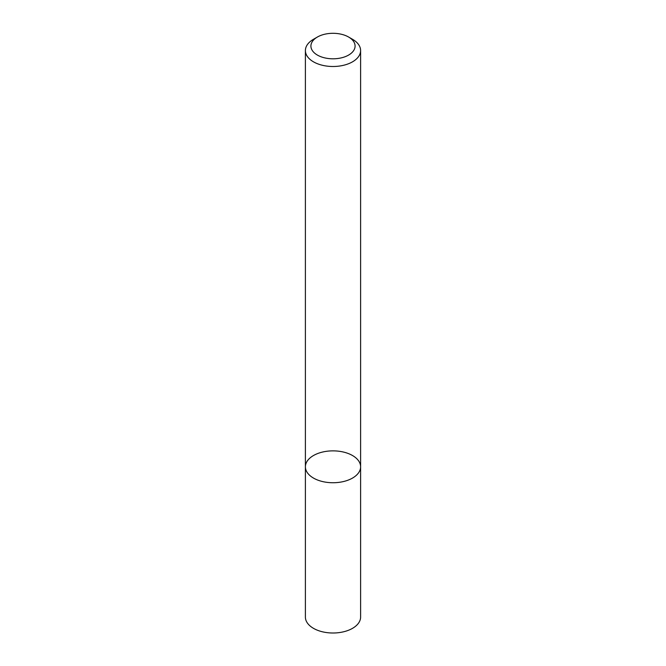 <?xml version="1.0" encoding="UTF-8"?>
<svg xmlns="http://www.w3.org/2000/svg" width="666" height="666" viewBox="0 0 666 666"><rect width="100%" height="100%" fill="white"/><g stroke="black" fill="none" stroke-linecap="round" stroke-linejoin="round"><path stroke-width="1" d="M352.522 478.071A27.606 15.934 180 0 1 322.436 481.526A27.606 15.934 180 0 1 305.394 466.799A27.606 15.934 180 0 1 333 450.865A27.606 15.934 180 0 1 360.606 466.799A27.606 15.934 180 0 1 352.522 478.071A27.606 15.934 180 0 1 322.436 481.526A27.606 15.934 180 0 1 305.394 466.799L305.394 617.066A27.606 15.934 180 0 0 322.436 631.793A27.606 15.934 180 0 0 352.522 628.338A27.606 15.934 180 0 0 360.606 617.066L360.606 466.799A27.606 15.934 180 0 1 352.522 478.071M348.618 37.038L352.522 39.286A27.606 15.934 180 0 1 360.606 50.558A27.606 15.934 180 0 1 352.522 61.83A27.606 15.934 180 0 1 322.436 65.285A27.606 15.934 180 0 1 305.394 50.558A27.606 15.934 180 0 1 313.478 39.286L317.382 37.038A22.086 12.754 180 0 1 348.618 37.038A22.086 12.754 180 0 1 348.618 55.07A22.086 12.754 180 0 1 317.382 55.07A22.086 12.754 180 0 1 317.382 37.038M305.394 50.558L305.394 466.799M360.606 50.558L360.606 466.799"/></g></svg>
